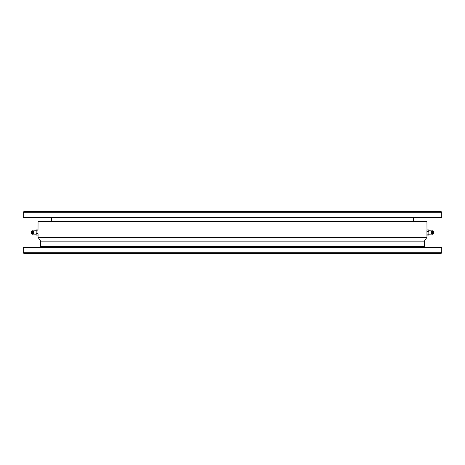 <?xml version="1.0" encoding="UTF-8"?>
<svg xmlns="http://www.w3.org/2000/svg" width="465" height="465" viewBox="0 0 465 465"><rect width="100%" height="100%" fill="white"/><g stroke="black" fill="none" stroke-linecap="round" stroke-linejoin="round"><path stroke-width="0.7" d="M413.42 218.015L413.42 221.235M441.75 217.37L441.105 218.015L23.895 218.015L23.25 217.37L441.75 217.37L441.75 212.22L23.25 212.22L23.25 217.37M23.25 212.22L23.895 211.575L441.105 211.575L441.75 212.22M426.94 234.11L426.94 237.33L38.06 237.33L38.06 234.255L37.967 235.069L36.218 235.069L36.125 234.255L36.218 229.931L37.967 229.931L37.967 230.873L36.218 230.873M426.94 221.875L38.06 221.875L38.7 221.235L426.3 221.235L426.94 221.875L426.986 230.082M426.94 237.33L424.365 241.149L40.635 241.149L38.06 237.33M40.635 241.149L40.635 246.345L424.365 246.345L425.01 246.985M424.365 241.149L424.365 246.345M23.25 247.63L23.895 246.985L441.105 246.985L441.75 247.63L23.25 247.63L23.25 252.78L441.75 252.78L441.75 247.63M441.75 252.78L441.105 253.425L23.895 253.425L23.25 252.78M427.033 234.128L427.033 231.558L428.782 231.558L428.875 232.843L428.782 235.069L427.033 235.069L427.033 234.128L428.782 234.128M427.033 231.558L427.033 229.931L428.782 229.931L428.782 231.558M427.033 229.931L426.94 230.402M428.875 230.402L428.782 229.931M427.033 235.069L426.94 230.245M428.875 234.598L428.829 230.082M428.875 230.373C428.707 230.791 429.521 230.931 431.317 230.809L431.317 234.191C427.928 233.86 429.654 234.558 428.875 234.627M432.566 230.803L432.566 234.221L433.38 233.79L433.38 231.227L432.566 230.803M426.94 234.43L426.94 230.745M426.986 234.918L426.94 234.598M37.967 229.931L37.967 233.442L36.218 233.442M36.125 234.627C36.177 234.145 35.357 234 33.683 234.191L33.683 230.809C35.48 230.931 36.293 230.791 36.125 230.373L36.218 229.931M37.967 230.873L38.014 234.918M37.967 233.442L38.06 234.255M37.967 235.069L38.06 234.598M36.125 234.598L36.218 235.069M36.171 230.082L36.171 234.918M36.125 232.157L36.125 234.255M32.434 230.78L31.62 231.21L31.62 233.79L32.434 234.221L32.434 230.803M38.014 230.082L38.06 221.875M51.58 218.015L51.58 221.235M40.635 246.345L39.99 246.985M432.566 231.698L431.317 231.698M432.566 233.302L431.317 233.302M32.434 233.302L33.683 233.302M32.434 231.698L33.683 231.698"/></g></svg>
